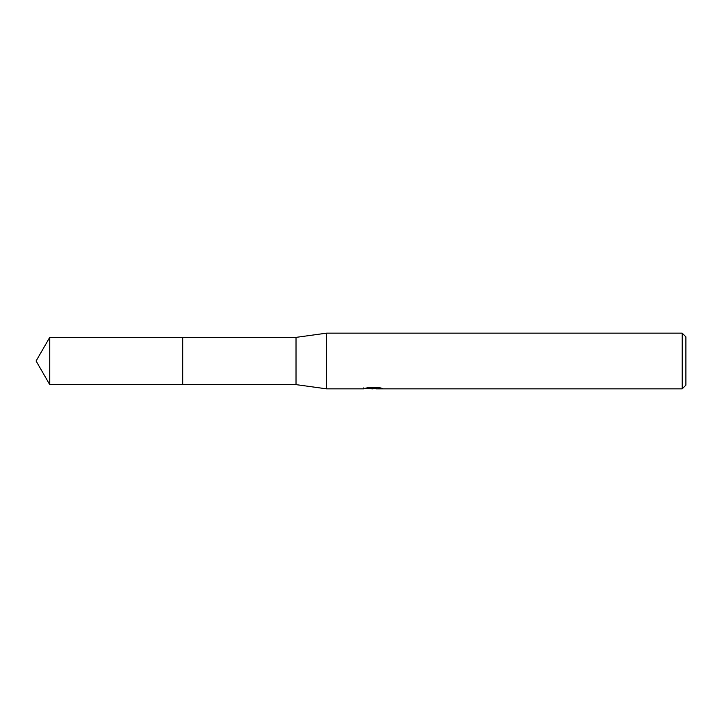 <?xml version="1.0" encoding="UTF-8"?>
<svg xmlns="http://www.w3.org/2000/svg" width="722" height="722" viewBox="0 0 722 722"><rect width="100%" height="100%" fill="white"/><g stroke="black" fill="none" stroke-linecap="round" stroke-linejoin="round"><path stroke-width="1.08" d="M363.789 387.858L363.59 388.851L326.651 388.851L296.02 384.627L182.765 384.627L182.774 337.373L296.02 337.373L326.651 333.149L682.191 333.149L685.9 336.867L685.9 385.133L682.191 388.851L376.018 388.851L375.909 387.904L377.299 387.588M182.765 384.627L182.765 337.373L182.765 384.636L49.737 384.627L49.737 337.373L182.765 337.364M296.02 384.627L296.02 337.373M326.651 388.851L326.651 333.149M375.909 388.409L369.826 388.571M373.066 388.851L371.749 388.851M682.191 388.851L682.191 333.149M363.789 388.788L374.186 388.319L365.278 388.319L368.175 387.588L379.167 387.588M379.158 387.588L382.353 388.409L375.909 388.833M374.186 387.588L374.186 388.319M374.186 387.922L375.909 387.922M49.737 337.373L36.1 361L49.737 384.627"/></g></svg>
